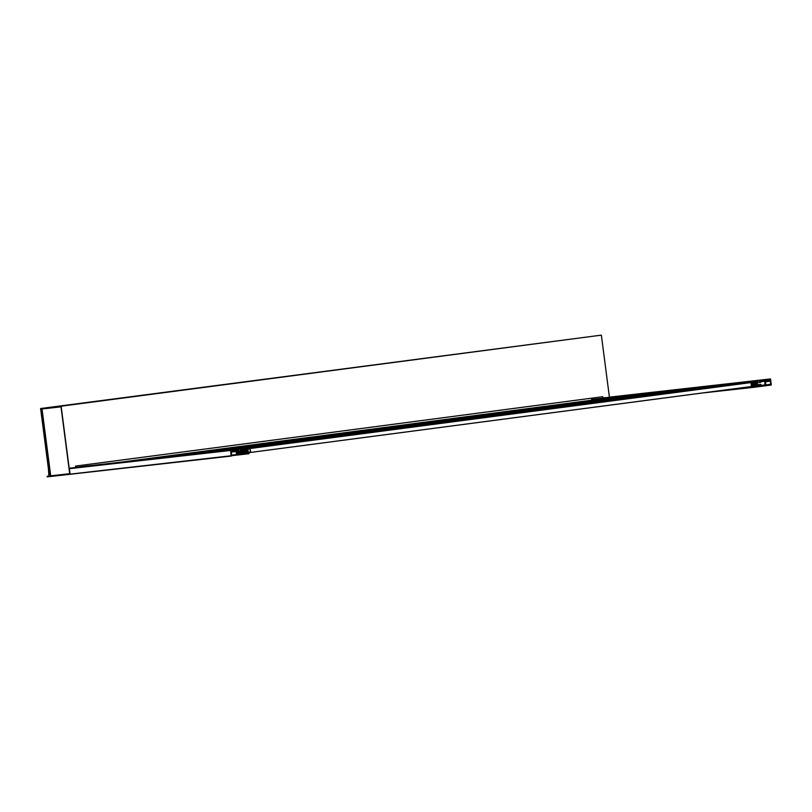 <?xml version="1.0" encoding="UTF-8"?>
<svg xmlns="http://www.w3.org/2000/svg" width="812" height="812" viewBox="0 0 812 812"><rect width="100%" height="100%" fill="white"/><g stroke="black" fill="none" stroke-linecap="round" stroke-linejoin="round"><path stroke-width="1.22" d="M754.998 386.492L753.861 386.867L753.414 386.238L754.419 385.801L755.779 386.563L760.184 385.984L760.844 384.391L761.504 385.812L764.955 385.355L764.802 381.264L763.645 380.331L760.844 380.706L760.59 382.391L759.514 380.879L754.51 381.508L754.927 382.117L753.922 382.553L752.907 382.381L753.181 381.66L754.48 381.488L752.917 382.168L752.805 381.264L764.417 379.742L766.092 381.173L765.472 381.873L765.919 384.979L770.7 384.35L770.344 381.234L769.563 380.716L770.537 379.285L770.141 380.544L769.634 379.397L765.686 379.914L765.493 381.163L764.742 379.691L770.547 378.981L771.278 385.02L753.587 387.344L753.475 386.441L755.607 386.319M745.873 387.273L754.094 386.339M751.425 386.461L753.414 386.238M609.274 397.159L770.486 378.94L603.489 397.971M770.131 380.554L765.503 380.869M765.635 379.945L769.634 379.397M246.858 452.883L247.305 453.502L248.604 453.34L248.878 452.619L247.863 452.446L241.824 453.451M247.548 452.984L241.854 453.624M241.367 449.868L247.376 449.198L248.381 448.752L247.69 448.66L248.452 448.386L248.218 447.645L87.158 465.997L248.218 447.645L236.607 449.178L235.916 450.833L236.333 449.259M231.065 450.254L69.314 468.199L70.106 474.279L49.441 476.614L40.6 408.527L61.123 406.203L69.964 474.289M69.304 468.494L230.578 450.315L69.304 468.494M231.268 451.482L231.826 451.411L230.973 450.355M231.379 451.218L231.481 450.193L235.521 449.767L231.42 450.224M235.419 449.675L231.41 450.437L235.551 449.97M235.592 450.01L235.774 450.64L231.298 451.147M235.927 450.822L231.43 451.391L235.866 450.853M732.688 384.949L591.694 400.6L748.136 382.919M247.924 450.772L247.802 448.742L250.096 448.488L250.603 452.426L751.435 386.542L750.927 382.625L752.907 382.381M591.694 400.6L753.546 382.107M235.399 450.944L235.47 451.553L231.938 451.949L236.13 451.513L231.938 451.99L230.578 450.315L231.156 455.928L69.944 474.147L249.01 453.725L248.888 452.822L241.854 453.654L247.396 453.025L242.291 454.111L241.631 452.69L236.942 453.228L241.641 452.69L240.971 454.294L237.52 454.74L236.617 450.751L237.5 449.554L240.311 449.188L240.981 450.751L236.688 451.239L241.377 450.701L241.631 449.006L247.975 448.325L241.337 449.229M246.99 448.752L241.326 449.594M247.376 449.198L246.361 449.026M237.358 453.177L238.576 450.548L238.758 452.619L237.713 453.137M247.883 450.477L238.829 451.32M751.12 384.066L757.413 383.244L757.028 382.35L757.373 383.447L751.141 384.269M757.099 383.467L751.191 384.655M751.262 385.192L757.2 384.411L757.291 383.853M248.005 451.401L238.352 452.375M751.354 385.862L756.337 384.695M238.21 451.959L236.799 452.162M238.089 452.264L236.84 452.426M238.647 452L236.779 451.959M250.603 452.426L751.435 386.512L250.603 452.426L248.31 452.68L247.498 450.569M748.623 382.858L250.096 448.488M250.106 448.508L750.917 382.594M248.178 452.223L250.512 452.203L250.055 448.721L247.833 448.975L248.178 452.223L250.472 451.929M240.311 449.188L237.084 449.939M240.981 450.751L236.668 451.137M246.036 448.427L241.438 449.097M248.218 447.645L683.978 390.46M87.006 465.865L75.272 467.56M235.47 451.553L231.938 451.898M236.079 451.472L236.485 454.629L231.714 455.258L231.258 452.152L231.948 451.969M231.318 456.05L70.106 474.279M760.844 384.391L756.175 384.918L760.956 384.472M760.661 380.787L763.645 380.331M760.194 382.442L757.393 382.665M598.87 400.58L598.728 399.443M755.008 381.772L759.514 380.879M752.917 382.168L591.542 400.265L752.917 382.168L591.542 400.265L591.461 399.656L752.683 381.427M603.204 397.961L764.417 379.742L591.461 399.656M766.152 381.67L770.283 381.193M769.685 381.275L766.142 381.62M753.587 387.344L702.502 392.978M753.952 386.38L744.391 387.466L753.983 386.624M602.717 397.981L602.737 396.723L602.9 398.002M75.678 467.357L75.516 466.088L602.737 396.723M609.416 397.149L601.357 335.133L40.6 408.527M61.012 406.832L40.864 409.116L49.542 475.984L69.7 473.711L61.012 406.832M601.357 335.133L61.123 406.203M69.7 473.69L50.709 475.832L42.021 408.964M50.709 475.832L49.542 475.984M47.238 476.248L48.882 476.055L48.476 469.326L49.42 476.614L47.218 476.867L47.238 476.248L48.953 476.025L47.177 476.563M48.882 476.055L49.035 475.121M596.911 400.59L596.576 399.524M603.529 397.921L764.742 379.691M765.655 381.051L770.009 380.564M765.635 380.199L769.796 379.732L765.625 380.158M230.527 449.98L69.314 468.199M230.486 450.031L69.274 468.25M230.578 450.315L69.355 468.534L230.578 450.315M235.795 450.843L231.45 451.33M248.005 450.853L238.84 452.051M757.302 383.924L751.201 384.726M247.701 450.964L238.86 452.132M247.853 450.274L238.961 451.442M238.495 451.645L236.769 451.878M238.464 451.442L236.739 451.675M238.89 451.716L247.619 450.599M250.502 452.162L248.31 452.446M250.086 448.914L247.792 449.219M246.919 453.086L241.854 453.654M246.797 453.248L241.874 453.806M246.818 453.37L241.925 453.928M246.696 453.532L242.047 454.06M241.245 452.741L236.942 453.228M241.164 452.852L236.952 453.329M241.286 453.847L237.084 454.324M240.971 454.294L237.297 454.7M246.361 448.803L241.306 449.381M236.607 449.178L75.384 467.397M235.947 450.873L231.44 451.381M235.358 450.995L231.227 451.462M236.525 454.578L231.643 455.126M236.485 454.629L231.653 455.177M230.456 450.477L69.233 468.697M755.637 386.502L760.184 385.984M754.967 386.167L760.499 385.548M756.053 385.04L760.367 384.553M756.165 384.929L760.448 384.441M761.291 385.771L764.955 385.355M761.067 385.395L765.28 384.918M760.6 381.741L764.802 381.264M760.56 381.467L764.66 381.011M591.583 399.484L752.805 381.264M765.868 384.898L770.7 384.35M765.858 384.847L770.74 384.299M765.432 381.183L769.563 380.716M765.645 381.112L769.603 380.666M770.08 380.574L765.655 381.072L770.162 380.595M735.794 388.593L753.353 386.613M743.914 387.527L753.475 386.441M754.419 385.801L751.384 386.147M241.783 453.126L247.863 452.446M75.069 467.438L236.282 449.219M753.922 382.553L752.247 382.746M751.151 384.33L757.342 383.518M238.647 452.802L248.025 451.573M751.283 385.365L757.088 384.604M241.753 452.903L248.086 452.071M241.377 450.01L247.711 449.178M750.978 382.97L757.129 382.168M236.769 451.929L238.505 451.705M241.377 449.949L245.691 449.381M241.367 449.889L242.28 449.767M247.995 448.701L731.764 385.061M247.761 448.671L728.354 385.446M248.401 448.518L724.943 385.832M248.452 448.447L721.523 386.218M248.452 448.386L718.112 386.603M248.452 448.325L714.702 386.989M248.442 448.265L711.292 387.375M248.431 448.204L707.871 387.76M248.421 448.143L704.461 388.146M248.421 448.072L701.05 388.532M248.411 448.011L697.63 388.918M248.401 447.95L694.219 389.303M248.391 447.889L690.809 389.689M248.381 447.828L687.388 390.075M248.35 447.706L680.568 390.846M248.279 447.656L677.157 391.232M245.427 447.96L673.737 391.617M242.017 448.346L670.326 392.003M238.596 448.731L666.916 392.389M235.186 449.117L663.495 392.775M231.775 449.503L660.085 393.16M228.365 449.889L656.675 393.546M224.944 450.274L653.264 393.932M221.534 450.66L649.844 394.317M218.123 451.046L646.433 394.703M214.703 451.431L643.023 395.089M211.293 451.817L639.602 395.474M207.882 452.203L636.192 395.86M204.472 452.588L632.781 396.246M201.051 452.974L629.361 396.632M197.641 453.36L625.951 397.017M194.23 453.746L622.54 397.403M190.81 454.131L619.13 397.789M187.399 454.527L615.709 398.174M183.989 454.913L612.299 398.56M180.569 455.299L608.888 398.946M177.158 455.684L605.468 399.331M173.748 456.07L602.057 399.717M755.444 386.187L754.795 386.258M766.041 381.132L765.452 381.204M126.763 461.378L591.542 400.235M171.779 456.283L600.078 399.94"/></g></svg>
